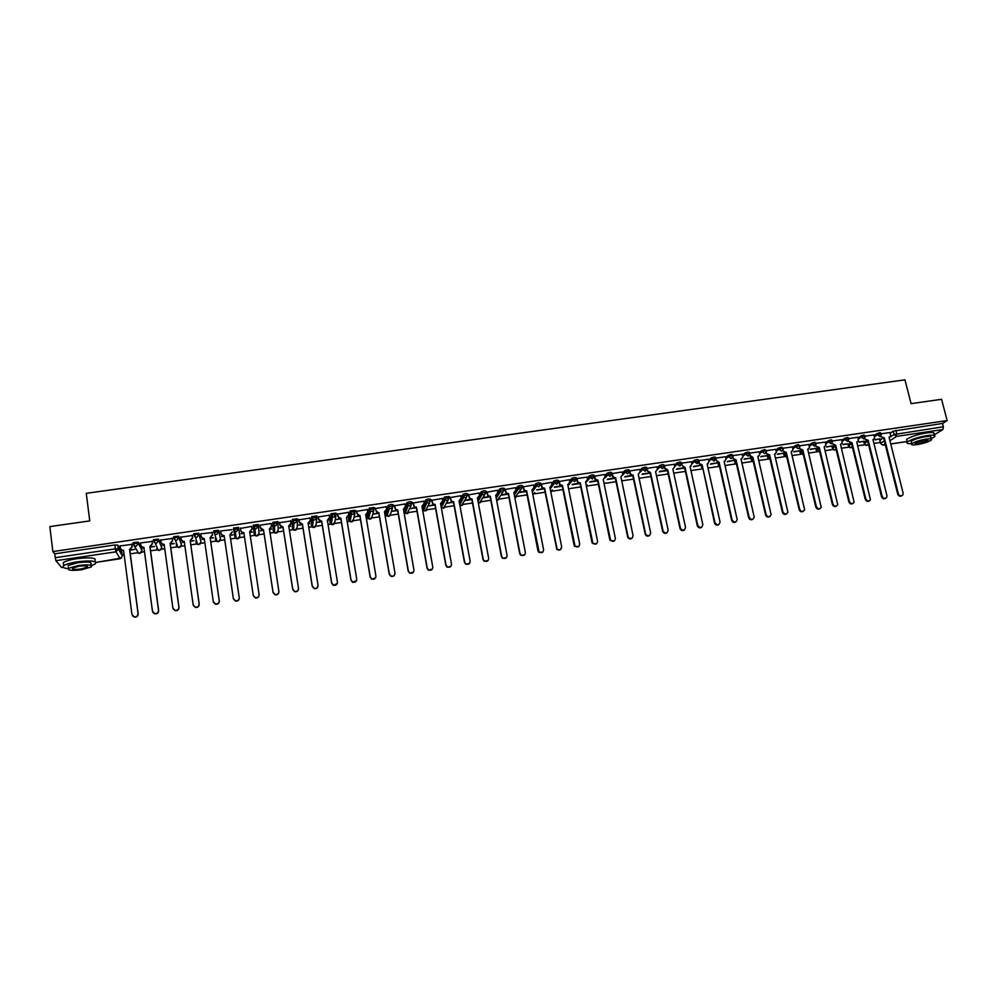 <?xml version="1.0" encoding="UTF-8"?>
<svg xmlns="http://www.w3.org/2000/svg" width="997" height="997" viewBox="0 0 997 997"><rect width="100%" height="100%" fill="white"/><g stroke="black" fill="none" stroke-linecap="round" stroke-linejoin="round"><path stroke-width="1.5" d="M141.798 549.347L138.234 542.119L133.112 542.642L133.174 544.163M161.601 546.406L158.535 539.128L153.463 539.664L153.513 541.184M181.28 543.477L178.725 536.162L173.677 536.698L173.74 538.218M196.023 542.58L197.58 544.462L195.437 537.246L193.842 535.314L196.259 534.404L198.976 534.554L201.02 541.845L198.789 533.221L193.767 533.756L193.842 535.277M218.729 530.292L213.744 530.828L213.819 532.373L218.916 531.625L220.487 538.953L218.729 530.292L218.916 531.625L216.723 534.429L215.377 534.28L213.819 532.373M233.597 527.912L235.192 531.339L236.351 538.667L234.881 536.822L233.672 529.457L235.192 531.339L236.576 531.501L238.744 528.709L238.557 527.376L233.485 528.123L233.672 529.457L238.744 528.709L239.828 536.087L237.697 538.816L236.351 538.667L238.944 538.28M258.46 525.805L258.26 524.484L253.213 525.22L253.412 526.553L258.46 525.805L256.304 528.597L254.883 528.41L253.412 526.553L254.135 533.968L255.568 535.788L256.952 535.962L259.058 533.233L258.485 526.142M278.051 522.889L277.851 521.605L272.842 522.341L273.041 523.662L278.051 522.927L275.92 525.693L274.462 525.494L273.041 523.662L273.29 531.127L274.674 532.921L276.094 533.108L278.175 530.404L278.063 523.562M297.517 520.01L297.318 518.739L292.345 519.474L292.545 520.795L297.53 520.06L295.424 522.827L293.916 522.602L292.545 520.795L292.32 528.298L293.654 530.068L295.124 530.279L297.181 527.587L297.492 520.995M316.884 517.144L316.685 515.898L311.725 516.62L311.936 517.942L316.896 517.206L314.803 519.96L313.257 519.711L311.936 517.942L311.251 525.494L312.535 527.226L314.043 527.475L316.086 524.783L316.759 518.428M336.126 514.302L335.927 513.069L331.004 513.791L331.216 515.1L336.139 514.377L334.07 517.119L332.487 516.845L331.216 515.1L330.069 522.702L331.303 524.41L332.861 524.671L334.88 521.992L335.902 515.848M355.268 511.473L355.057 510.252L350.171 510.975L350.383 512.284L355.281 511.561L353.225 514.29L351.592 513.991L350.383 512.284L348.788 519.936L349.959 521.593L351.567 521.892L353.561 519.225L354.895 513.268M374.286 508.657L374.087 507.461L369.214 508.171L369.438 509.479L374.311 508.757L372.28 511.486L370.585 511.149L369.438 509.479L367.395 517.169L368.516 518.801L370.161 519.138L372.143 516.471L373.775 510.676M393.204 505.865L392.992 504.681L390.762 504.47L388.157 505.392L388.381 506.688L393.217 505.978L391.21 508.694L389.466 508.32L388.381 506.688L385.889 514.427L386.948 516.022L388.656 516.384L390.612 513.729L392.519 508.059M411.998 503.074L411.798 501.915L409.605 501.703L406.988 502.625L407.212 503.921L412.023 503.211L410.029 505.915L408.234 505.491L407.212 503.921L404.284 511.698L405.281 513.243L407.038 513.654L411.15 505.442M430.692 500.32L430.492 499.173L428.349 498.961L425.707 499.871L425.943 501.167L430.716 500.457L428.747 503.149L426.89 502.687L425.943 501.167L422.578 508.993L423.513 510.476L425.32 510.938L429.682 502.812M449.286 497.565L449.074 496.444L444.425 497.017L444.55 498.425L449.311 497.727L447.354 500.407L445.447 499.896L444.55 498.425L440.973 505.865M467.755 494.836L467.556 493.727L465.499 493.503L462.92 494.313L463.057 495.696L467.792 495.011L465.861 497.677L463.879 497.104L463.057 495.696L459.38 502.625M486.137 492.119L485.925 491.023L483.919 490.798L481.314 491.621L481.464 492.992L486.162 492.306L484.255 494.961L482.212 494.325L481.464 492.992L479.47 496.419M504.395 489.415L504.195 488.343L502.226 488.106L499.609 488.941L499.759 490.3L504.432 489.614L502.538 492.269L500.432 491.558L499.759 490.3L497.79 493.428M522.565 486.735L522.353 485.676L520.434 485.427L517.792 486.274L517.954 487.62L522.602 486.935L520.721 489.589L517.954 487.62L515.96 490.561M540.623 484.056L540.424 483.022L538.542 482.772L535.863 483.62L536.05 484.966L540.673 484.28L538.804 486.922L536.05 484.966L534.018 487.757M558.582 481.401L558.382 480.38L556.538 480.13L553.846 480.99L554.033 482.311L558.632 481.638L556.787 484.268L554.033 482.311L551.964 485.003M576.44 478.772L576.229 477.762L574.434 477.501L571.717 478.373L571.917 479.682L576.615 478.971M594.2 476.142L593.988 475.145L592.23 474.884L589.501 475.768L589.701 477.065L594.287 476.367L592.442 479.009L589.701 477.065L587.532 479.582M611.846 473.538L611.647 472.553L609.927 472.291L607.173 473.176L607.385 474.46L611.909 473.799L610.114 476.404L607.385 474.46L605.179 476.915M629.406 470.945L629.207 469.973L627.524 469.699L624.708 470.634L624.969 471.88L629.468 471.22L627.699 473.812L624.969 471.88L620.795 477.015M646.866 468.366L646.667 467.406L645.022 467.132L642.218 468.042L642.454 469.3L646.928 468.652L645.171 471.232L642.454 469.3L640.149 471.643M664.226 465.798L664.027 464.864L662.432 464.577L659.603 465.499L659.852 466.746L664.289 466.098L662.556 468.665L659.852 466.746L657.497 469.039M681.499 463.244L681.287 462.321L679.73 462.035L676.876 462.969L677.137 464.203L681.562 463.555L679.842 466.11L677.137 464.203L674.745 466.459M698.673 460.714L698.461 459.791L696.94 459.517L694.062 460.44L694.336 461.673L698.747 461.125L697.028 463.58L694.336 461.673L691.893 463.879M715.759 458.196L715.547 457.274L714.051 457L711.173 457.935L711.447 459.156L715.821 458.495L716.307 460.464L719.136 462.346L718.513 462.758L716.307 460.464M732.758 455.691L732.546 454.769L731.075 454.495L728.171 455.43L728.446 456.651L731.349 455.716L732.845 456.402L731.125 458.545L728.446 456.651L725.916 458.794M749.657 453.199L749.445 452.277L747.999 452.015L745.083 452.95L745.357 454.158L749.719 453.498L750.08 455.492L752.897 457.349L752.237 457.773L749.582 455.891L750.08 455.492M766.469 450.731L764.824 449.547L761.907 450.482L762.182 451.691L765.11 450.756L766.543 451.716L764.849 453.573L762.182 451.691L759.564 453.772M783.181 448.264L781.573 447.08L778.632 448.014L778.919 449.223L781.847 448.289L783.243 448.55L783.231 449.385L781.573 451.105L778.919 449.223L776.264 451.292M799.806 445.821L798.223 444.637L795.27 445.572L795.556 446.781L798.51 445.846L799.868 446.095L799.831 447.055L798.198 448.65L795.556 446.781L792.864 448.812M825.342 442.057L816.331 443.329L814.773 442.207L811.807 443.142L812.094 444.35L816.406 443.653L814.736 446.22L812.094 444.35L809.365 446.357M832.794 440.961L831.249 439.789L828.27 440.724L828.557 441.92L832.856 441.222L831.186 443.79L828.557 441.92L825.79 443.914M849.145 438.543L847.624 437.384L844.633 438.319L844.92 439.515L849.207 438.817L847.55 441.372L844.92 439.515L842.116 441.484M874.07 434.891L865.408 436.113L863.913 434.991L860.909 435.926L861.209 437.122L865.483 436.412L863.826 438.979L861.209 437.122L858.367 439.066M890.147 432.524L881.597 433.732L880.114 432.611L877.098 433.545L877.397 434.742L881.672 434.031L880.015 436.586L877.397 434.742L874.519 436.674M122.245 555.03L124.127 554.743M130.283 553.833L138.222 552.65M141.636 552.151L144.49 551.727M150.584 550.818L158.062 549.708M161.439 549.21L164.729 548.711M170.761 547.827L177.79 546.78M181.13 546.281L184.844 545.733M190.813 544.848L197.394 543.864M200.709 543.377L204.846 542.754M210.753 541.882L216.885 540.972M220.175 540.486L224.724 539.813M230.569 538.941L236.264 538.093M239.529 537.607L244.477 536.872M250.284 536.012L255.519 535.239M258.759 534.753L264.105 533.956M269.9 533.096L274.649 532.398M277.889 531.912L283.609 531.065M289.392 530.205L293.679 529.569M296.907 529.083L302.988 528.186M308.771 527.326L312.584 526.765M315.812 526.279L322.268 525.319M328.038 524.472L331.378 523.973M334.618 523.487L341.435 522.478M347.193 521.618L350.047 521.194M353.299 520.708L360.49 519.649M366.235 518.789L368.603 518.44M371.893 517.954L379.421 516.832M385.166 515.985L387.06 515.698M390.363 515.212L398.264 514.041M403.984 513.193L405.393 512.981M408.745 512.483L416.983 511.262M422.691 510.414L423.6 510.277M427.015 509.766L435.602 508.495M445.185 507.074L454.109 505.741M463.244 504.382L472.503 503.011M481.215 501.715L490.798 500.295M499.086 499.061L508.993 497.59M516.845 496.431L527.089 494.911M534.517 493.802L545.072 492.231M552.076 491.197L562.956 489.577M569.549 488.605L580.74 486.935M586.934 486.025L598.424 484.318M604.207 483.458L616.009 481.701M621.605 480.878L633.494 479.108M639.077 478.273L650.891 476.529M656.462 475.694L668.177 473.961M673.748 473.126L685.375 471.407M690.933 470.572L702.411 468.877M708.02 468.042L719.049 466.397M725.018 465.512L735.599 463.941M741.93 463.007L752.062 461.499M758.742 460.502L768.438 459.069M775.467 458.022L784.726 456.651M792.092 455.554L800.927 454.246M808.629 453.099L817.042 451.853M825.08 450.656L833.068 449.473M841.443 448.226L849.008 447.105M857.707 445.809L864.86 444.749M873.895 443.403L880.339 442.456M61.652 567.467L55.869 560.7L54.685 553.821L114.879 544.985L117.808 545.122L121.871 552.226L122.369 556.052M49.85 526.603L52.853 551.578L947.15 420.572L941.567 399.298L911.071 403.648L904.952 379.832L86.265 493.316L89.755 520.895L49.85 526.603M54.685 553.821L52.853 551.578M879.965 440.35L882.507 438.244M890.296 433.109L893.2 431.19L894.047 434.518L943.399 426.753L942.925 429.52L934.089 434.941M943.399 426.753L942.539 423.438L947.15 420.572M858.978 442.269L864.212 441.135M864.299 441.484L859.651 441.808M842.826 444.662L848.385 443.839L843.487 444.201M857.918 437.259L849.132 438.506M826.588 447.067L832.296 445.858M832.383 446.207L827.223 446.606M841.667 439.652L832.782 440.911M810.262 449.473L816.219 448.239M816.306 448.588L810.885 449.024M793.849 451.903L800.043 450.632M800.13 450.98L794.459 451.454M808.916 444.475L799.793 445.759M777.348 454.345L783.792 453.037M783.879 453.386L777.934 453.897M792.403 446.905L783.168 448.201M760.761 456.8L767.453 455.442M767.528 455.803L761.322 456.352M775.803 449.348L766.444 450.669M744.074 459.268L751.015 457.872M751.102 458.234L744.622 458.819M759.116 451.803L749.644 453.137M727.299 461.748L734.502 460.315M742.329 454.271L732.733 455.629M710.437 464.241L717.89 462.782M725.455 456.751L715.746 458.134M693.476 466.758L701.203 465.287M701.277 465.599L698.835 463.368L702.125 464.851L714.513 522.964C715.46 525.157 716.905 525.693 718.849 524.584M708.481 459.256L698.66 460.689M676.427 469.275L684.49 468.092L682.16 465.499L684.839 467.406M691.419 461.761L681.624 463.144L682.16 465.499M674.271 464.29L664.401 465.674M657.011 466.82L646.928 468.391M639.663 469.375L629.493 470.995M622.228 471.942L611.946 473.612M604.681 474.535L594.299 476.267M587.034 477.127L576.889 478.548L574.658 481.626L571.917 479.682L569.798 482.286M569.299 479.744L558.831 481.588M551.453 482.361L540.947 484.218M543.589 488.555L536.648 489.963L544.399 488.804M533.52 485.003L522.964 486.86M515.474 487.67L504.881 489.527M497.329 490.337L486.698 492.206M479.071 493.029L468.403 494.898M460.714 495.733L450.008 497.603M452.638 502.002L447.155 503.198L453.461 502.264M442.257 498.463L431.502 500.32M434.131 504.744L428.959 505.89L434.966 504.993M423.688 501.204L412.895 503.061M415.525 507.485L410.652 508.595L416.36 507.747M405.019 503.959L394.176 505.815M396.806 510.265L392.245 511.324L397.641 510.526M384.506 512.196L386.5 510.352M386.238 506.738L375.346 508.582M377.975 513.044L373.725 514.053L378.823 513.305M367.345 509.529L356.415 511.374M359.045 515.848L355.106 516.807L359.892 516.11M348.339 512.346L337.372 514.178M340.002 518.664L336.388 519.587L340.849 518.926M327.452 520.908L328.362 520.384M329.234 515.2L318.205 516.994M320.835 521.493L317.545 522.366L321.695 521.755M308.198 523.749L309.494 523.176M309.544 523.55L308.858 523.263M310.017 518.079L298.938 519.823M301.568 524.347L298.601 525.17L302.427 524.609M288.831 526.615L290.501 525.98M290.563 526.366L289.516 526.129M290.688 521.02L279.559 522.677M282.188 527.214L279.559 527.986L283.048 527.475M269.352 529.507L271.396 528.809M271.458 529.183L270.05 529.008M260.03 525.145L260.416 527.7L263.507 530.055L261.887 529.893L260.441 528.049L259.993 525.145L271.246 523.5L271.57 526.055L269.302 529.195M262.685 530.092L260.391 530.828L263.544 530.354M249.749 532.398L252.253 532.037L250.484 531.9M251.668 526.379L240.439 528.435M243.069 532.996L241.112 533.682L243.941 533.258M230.045 535.314L232.924 534.89L230.793 534.803M231.989 529.681L220.599 530.952M221.646 536.162L223.34 535.912M210.23 538.243L213.495 537.769L210.99 537.732M212.199 532.585L200.696 533.869L201.132 536.436L202.715 538.355L204.235 538.467L213.308 601.665L215.439 603.983C217.869 604.17 219.128 603.085 219.228 600.73L210.105 537.595L212.486 534.766L210.18 537.931L219.303 600.992C219.203 603.359 217.944 604.444 215.514 604.244L213.433 602.2M202.117 539.053L203.488 538.854M190.302 541.197L193.941 540.661L191.075 540.686M192.309 535.514L180.831 537.159M183.523 541.795L182.551 541.944M170.25 544.163L174.276 543.564L171.023 543.652M172.294 538.467L160.704 540.038M150.086 547.141L154.498 546.493L150.859 546.63M152.155 541.421L140.465 542.954M129.797 550.145L134.595 549.434L130.582 549.634M131.891 544.412L120.114 545.92M254.135 533.968L253.213 525.22M273.29 531.127L272.842 522.341M292.32 528.298L292.345 519.474M311.263 525.556L311.725 516.62M329.87 521.493L331.004 513.791M348.589 518.739L350.171 510.975M367.195 515.997L369.214 508.171M385.689 513.268L388.157 505.392M404.084 510.564L404.894 508.233M405.467 506.7L406.988 502.625M422.379 507.859L423.164 505.84M424.111 503.597L425.707 499.871M440.749 504.607L441.197 503.684M442.656 500.631L444.326 497.142M461.088 497.715L462.832 494.425M479.407 494.848L481.227 491.72M497.64 492.02L499.522 489.029M515.773 489.228L517.705 486.362M533.806 486.474L535.8 483.695M551.727 483.732L553.784 481.053M569.561 481.028L571.667 478.435M587.283 478.336L589.451 475.818M604.917 475.681L607.123 473.214M622.452 473.039L624.708 470.634M639.887 470.422L642.193 468.067M657.235 467.817L659.578 465.512M674.471 465.225L676.876 462.969L677.15 464.191L674.757 466.546M685.113 470.36L684.852 469.163M691.619 462.67L694.062 460.44M708.68 460.115L711.173 457.935M718.226 464.228L718.825 463.381M725.642 457.586L728.171 455.43M734.777 461.773L735.699 460.689M742.516 455.068L745.083 452.95M751.24 459.343L752.473 458.034M759.29 452.563L761.907 450.482M767.603 456.925L769.161 455.392M775.978 450.083L778.632 448.014M783.891 454.507L785.711 452.812M792.578 447.616L795.27 445.572M800.093 452.115L801.987 450.407M809.078 445.161L811.807 443.142M816.207 449.734L818.213 447.977M825.504 442.718L828.27 440.724M832.233 447.366L834.389 445.534M841.829 440.3L844.633 438.319M848.173 444.998L850.491 443.104M858.068 437.882L860.909 435.926M864.025 442.656L866.543 440.674M874.219 435.49L877.098 433.545M875.042 439.889L880.039 438.792M880.127 439.141L875.727 439.44M143.032 548.188L144.004 548.051M162.885 545.247L164.231 545.047M182.613 542.331L184.333 542.081M202.229 539.427L204.323 539.115M221.733 536.548L224.188 536.187M465.263 500.519L471.855 499.547M483.258 497.852L490.15 496.83M501.155 495.21L508.333 494.151M518.951 492.58L526.416 491.471M554.382 487.334L562.271 486.162M572.116 484.704L580.055 483.533M589.75 482.099L597.726 480.915M607.273 479.507L615.311 478.323M624.708 476.927L632.783 475.731M642.043 474.36L650.169 473.164M659.279 471.818L667.454 470.609M176.232 544.175L176.918 544.412M195.836 541.271L196.708 541.521M215.315 538.392L216.361 538.642M234.681 535.526L235.89 535.775M254.023 532.784L255.307 532.934M273.253 529.993L274.586 530.092M292.358 527.201L293.754 527.263M311.351 524.422L312.809 524.447M330.231 521.655L331.739 521.655M349 518.901L350.545 518.876M367.656 516.159L369.239 516.11M386.213 513.43L387.821 513.355M404.657 510.726L406.29 510.614M422.99 508.021L424.635 507.897M441.235 505.329L442.867 505.192M459.38 502.662L460.975 502.513M477.775 499.995L478.984 499.846M496.07 497.316L496.867 497.191M942.539 423.438L893.2 431.19M734.876 460.265L727.835 461.312M717.965 462.77L710.948 463.804M700.966 465.275L693.974 466.309M683.867 467.805L676.901 468.839M666.669 470.347L659.74 471.382M649.371 472.914L642.479 473.924M631.986 475.482L625.119 476.491M614.501 478.062L607.672 479.071M596.929 480.666L590.124 481.676M579.245 483.283L572.465 484.28M561.461 485.913L554.718 486.91M525.606 491.209L519.238 492.157M507.51 493.889L501.416 494.786M489.328 496.581L483.508 497.441M471.033 499.285L465.487 500.108M884.302 437.92L883.529 438.356L880.937 436.512L884.302 437.92L898.347 493.752C899.568 496.095 901.064 496.494 902.846 494.923L903.108 493.004L889.037 437.222L890.583 436.175L890.134 432.474M901.737 495.796C899.955 496.693 898.609 496.12 897.711 494.101L883.691 438.331M868.188 440.3L867.427 440.736L864.823 438.879L868.188 440.3L882.133 496.307C883.404 498.699 884.925 499.061 886.694 497.391L886.919 495.546L872.948 439.602L874.543 438.468L874.057 434.842M885.548 498.35C883.753 499.26 882.407 498.687 881.51 496.656L867.589 440.711M851.986 442.705L851.239 443.129L848.621 441.272L851.986 442.705L865.82 498.874C867.153 501.329 868.699 501.653 870.456 499.871L856.772 441.995L858.405 440.774L857.906 437.209M869.284 500.918C867.477 501.827 866.119 501.267 865.222 499.223L851.401 443.104M931.061 438.792L934.563 436.786C935.871 435.166 933.404 434.754 927.173 435.577C917.676 437.272 911.059 439.428 907.332 442.032C906.148 443.353 907.606 443.877 911.707 443.603M934.189 435.353L933.877 434.144C935.186 432.499 932.718 432.087 926.475 432.91C916.991 434.592 910.386 436.761 906.659 439.378L907.021 440.836M911.395 442.356L911.121 441.322C913.813 439.44 918.573 437.882 925.403 436.674C929.902 436.075 931.672 436.362 930.737 437.533L931.098 438.954M926.039 439.116C919.209 440.338 914.448 441.883 911.744 443.752C910.809 444.924 912.591 445.21 917.103 444.612C923.895 443.403 928.643 441.858 931.36 439.976C932.307 438.817 930.525 438.53 926.039 439.116M918.673 443.64L927.871 440.662C928.469 439.914 927.322 439.727 924.431 440.113L915.221 443.092C914.623 443.852 915.769 444.039 918.673 443.64M91.475 565.611L95.4 563.816C97.095 560.925 91.076 560.252 77.33 561.785C70.575 562.856 66.026 564.165 63.721 565.723C61.976 567.243 63.484 568.19 68.257 568.564M95.014 560.763C96.709 557.846 90.69 557.149 76.943 558.669C70.189 559.741 65.652 561.049 63.334 562.62L63.596 564.726M68.132 565.511L77.978 562.644C87.861 561.535 92.198 562.021 90.989 564.103L91.163 565.449M68.357 566.969L68.531 568.327C67.36 570.409 71.709 570.882 81.58 569.748L91.338 566.919C92.559 564.863 88.222 564.377 78.327 565.498L68.531 568.327M81.006 569L87.3 567.181C88.085 565.847 85.281 565.548 78.913 566.259L72.607 568.091C71.846 569.424 74.65 569.736 81.006 569M835.685 445.111L834.963 445.534L832.345 443.677L835.685 445.111L849.432 501.454C850.815 503.971 852.385 504.258 854.142 502.338L840.508 444.4L842.191 443.079L841.655 439.602M852.933 503.485C851.102 504.42 849.743 503.859 848.833 501.803L835.125 445.509M819.31 447.528L818.599 447.952L815.97 446.095L819.31 447.528L832.944 504.058C834.402 506.626 835.997 506.875 837.729 504.806L824.145 446.818L825.877 445.385L825.329 442.007M824.843 446.631L824.207 447.067M836.483 506.077C834.651 507.024 833.28 506.464 832.37 504.395L818.761 447.927M802.847 449.971L802.149 450.382L799.507 448.525L802.847 449.971L816.369 506.663C817.914 509.293 819.534 509.504 821.216 507.286L807.707 449.248L809.477 447.703L808.903 444.425M808.442 449.049L807.769 449.497M819.945 508.682C818.101 509.654 816.717 509.093 815.808 507.012L802.298 450.37M786.284 452.414L785.599 452.837L782.957 450.956L786.284 452.414L799.694 509.293C801.339 511.984 802.971 512.146 804.616 509.754L791.182 451.691L792.976 450.033L792.391 446.855M791.942 451.479L791.232 451.953M803.333 511.299C801.463 512.284 800.08 511.735 799.158 509.629L785.761 452.812M769.634 454.869L768.961 455.293L766.319 453.411L769.634 454.869L782.944 511.935C784.676 514.701 786.346 514.788 787.917 512.221L774.557 454.146L776.389 452.351L775.791 449.286M775.367 453.909L774.619 454.408M786.621 513.929C784.739 514.938 783.343 514.377 782.408 512.271L769.123 455.268M758.692 456.364L757.907 456.888M769.809 516.571C767.914 517.605 766.506 517.057 765.571 514.926L752.399 457.748M752.897 457.349L766.082 514.589C767.939 517.418 769.622 517.455 771.117 514.689L757.845 456.614L759.702 454.694L759.103 451.741M736.06 459.841L735.425 460.253L732.758 458.371L736.06 459.841L749.146 517.256C751.127 520.16 752.81 520.122 754.218 517.156L741.033 459.106L742.915 457.025L742.316 454.208M741.918 458.832L741.095 459.38M752.922 519.225C751.015 520.284 749.582 519.736 748.647 517.593L735.587 460.228M732.845 456.265L733.231 457.972M725.068 461.299L724.208 461.885M735.923 521.905C734.004 522.976 732.571 522.44 731.624 520.272L718.675 462.733M719.136 462.346L732.097 519.936C734.216 522.902 735.923 522.802 737.207 519.624L724.134 461.599L726.028 459.38L725.442 456.701M708.119 463.792L707.209 464.403M698.822 460.926L699.271 462.982M702.125 464.851L714.974 522.64C717.229 525.668 718.924 525.481 720.071 522.092L707.147 464.116L709.029 461.736L708.468 459.193M691.083 466.284L690.123 466.932M701.676 527.276C699.732 528.41 698.286 527.887 697.302 525.706L684.578 467.78M685.014 467.381L697.75 525.382C700.168 528.435 701.863 528.161 702.835 524.584L690.061 466.633L691.943 464.103L691.407 461.698M667.803 469.936L664.575 468.615L664.937 468.042L667.803 469.936L680.477 528.323C683.007 531.164 684.69 530.803 685.525 527.276L672.888 469.176L674.77 466.596L674.259 464.228M684.403 529.98C682.571 531.139 681.125 530.691 680.054 528.659L667.392 470.322M664.426 465.674L664.937 468.042M650.493 472.491L647.24 470.983L650.493 472.491L663.13 531.289C665.734 533.894 667.404 533.47 668.14 530.018L655.615 471.731L657.509 469.138L656.998 466.758M667.043 532.71C665.311 533.869 663.877 533.495 662.718 531.613L650.106 472.877M647.115 468.216L647.626 470.596M629.718 470.771L630.366 473.625L632.721 475.444L629.992 474.011L629.344 471.145M649.583 535.439C647.95 536.598 646.53 536.311 645.308 534.566L632.721 475.444M633.095 475.058L645.695 534.255C648.349 536.635 649.994 536.137 650.642 532.772L638.242 474.298L640.161 471.693L639.65 469.313M612.208 473.351L612.918 476.342L615.249 478.024L612.569 476.728L611.859 473.712M632.036 538.193C630.49 539.352 629.082 539.14 627.798 537.533L615.249 478.024M615.598 477.65L628.172 537.221C630.864 539.389 632.484 538.829 633.045 535.539L620.944 476.853M622.215 471.88L622.714 474.273M594.611 475.943L595.383 479.071L598.001 480.255L595.047 479.445L594.287 476.342M614.376 540.947L610.201 540.499L609.765 539.477L597.664 480.629M598.001 480.255L610.563 540.175C613.267 542.156 614.862 541.533 615.361 538.33L603.21 479.482L605.167 476.853L604.668 474.46M576.914 478.535L577.749 481.8L579.992 483.246L577.437 482.174L576.59 478.896M596.63 543.714L592.517 543.465L591.969 542.281L579.992 483.246M580.316 482.86L592.854 543.141C595.57 544.935 597.141 544.262 597.564 541.134L585.538 482.087L587.52 479.457L587.021 477.052M559.118 481.152L560.027 484.53L562.52 485.502L559.728 484.903L558.818 481.514M578.783 546.493L574.721 546.418L574.06 545.097L562.208 485.875M562.52 485.502L575.045 546.107C577.749 547.727 579.294 547.004 579.668 543.951L567.779 484.716L569.773 482.074L569.287 479.669M541.221 483.794L542.194 487.271L544.337 488.518L541.907 487.645L540.935 484.143M561.373 547.091C561.049 550.07 559.529 550.843 556.825 549.384L544.337 488.518M544.624 488.144L557.124 549.073C559.828 550.531 561.348 549.771 561.672 546.78L549.908 487.359L551.927 484.704L551.441 482.286M523.213 486.436L524.26 490.026L526.354 491.172L523.998 490.399L522.951 486.785M542.792 552.089L538.829 552.35L537.944 550.793L526.354 491.172M526.628 490.798L539.115 552.039C541.807 553.347 543.29 552.55 543.577 549.634L531.937 490.013L533.968 487.359L533.495 484.928M505.118 489.103L506.227 492.78L508.283 493.851L505.99 493.154L504.868 489.44M515.449 491.882L513.929 493.004M524.646 554.893L520.721 555.317L519.724 553.659L508.283 493.851M508.52 493.478L519.985 553.347L520.982 555.017C523.662 556.189 525.12 555.354 525.382 552.5L513.866 492.692L515.923 490.013L515.449 487.583M486.91 491.783L488.094 495.546L490.088 496.543L487.869 495.908L486.673 492.107M497.341 494.5L495.758 495.696M506.401 557.709L502.513 558.295L501.404 556.538L490.088 496.543M490.325 496.17L501.653 556.239L502.75 557.984C505.404 559.055 506.85 558.183 507.074 555.379L495.696 495.372L497.765 492.692L497.304 490.25M468.59 494.475L469.849 498.313L471.805 499.248L469.637 498.674L468.378 494.799M479.133 497.129L477.476 498.4M488.056 560.538L484.181 561.274L482.984 559.442L471.805 499.248M472.017 498.874L483.209 559.143L484.405 560.962C487.035 561.922 488.455 561.037 488.655 558.283L477.426 498.076L479.52 495.384L479.058 492.929M450.183 497.179L451.491 501.092L453.411 501.965L451.305 501.454L449.983 497.491M460.826 499.759L459.094 501.117M469.599 563.367L465.736 564.252L464.452 562.37L453.411 501.965M453.598 501.603L464.652 562.071L465.948 563.953C468.565 564.825 469.961 563.903 470.135 561.199L459.044 500.793L461.15 498.101L460.701 495.634M431.651 499.908L433.034 503.884L434.916 504.694L432.872 504.245L431.477 500.207M442.406 502.401L440.612 503.859M451.043 566.209L447.192 567.256L445.809 565.299L434.916 504.694M435.078 504.332L445.995 565L447.379 566.957C449.971 567.729 451.342 566.795 451.504 564.14L440.549 503.522L442.68 500.818L442.232 498.35M413.032 502.65L414.465 506.688L416.31 507.448L414.328 507.049L412.87 502.937M423.875 505.043L422.018 506.601M432.374 569.05L428.523 570.259L427.065 568.253L416.31 507.448M416.459 507.087L427.227 567.966L428.685 569.96C431.265 570.658 432.623 569.698 432.773 567.094L421.955 506.277L424.111 503.56L423.663 501.08M394.289 505.404L395.784 509.504L397.591 510.215L395.659 509.853L394.151 505.678M405.243 507.697L403.311 509.367L405.43 506.314L404.994 503.821M413.605 571.892L409.742 573.275L408.209 571.231L397.591 510.215M397.716 509.853L408.346 570.932L409.892 572.988C412.446 573.611 413.792 572.639 413.929 570.06L403.436 509.018M375.445 508.171L375.869 510.676L378.773 513.006L376.891 512.682L375.321 508.433M394.849 573.337C394.725 575.88 393.391 576.864 390.849 576.303L389.241 574.222L378.773 513.006M378.872 512.645L389.353 573.923L390.974 576.017C393.516 576.578 394.849 575.593 394.974 573.038L384.443 511.822L386.637 509.081L386.213 506.588M356.49 510.963L356.914 513.467L359.842 515.798L358.01 515.511L356.39 511.199M367.644 513.019L365.575 514.951L367.743 511.872L367.32 509.367M375.719 577.587L371.844 579.344L370.161 577.226L359.842 515.798M359.929 515.449L370.261 576.939L371.943 579.058C374.461 579.569 375.782 578.559 375.906 576.042L365.712 514.589M337.422 513.767L337.833 516.284L340.8 518.614L339.017 518.365L337.335 513.966M348.676 515.698L346.545 517.767M356.602 580.428L352.714 582.41L350.969 580.254L340.8 518.614M340.862 518.266L351.044 579.967L352.801 582.123C355.306 582.572 356.614 581.563 356.727 579.07L346.495 517.431L348.726 514.676L348.314 512.159M318.242 516.583L318.654 519.113L321.645 521.456L319.912 521.219L318.604 519.462L318.168 516.745M329.583 518.378L327.402 520.596M337.36 583.282L333.472 585.476L331.665 583.295L321.645 521.456M321.682 521.095L331.714 583.008L333.534 585.202C336.026 585.6 337.322 584.578 337.422 582.111L327.352 520.26L329.608 517.493L329.197 514.975M298.95 519.425L299.349 521.954L302.378 524.297L300.683 524.098L299.337 522.303L298.888 519.512M310.379 521.07L308.148 523.45M318.006 586.124C317.507 588.168 316.211 588.978 314.117 588.566L312.235 586.348L302.378 524.297M302.403 523.948L312.273 586.074L314.155 588.292C316.622 588.654 317.918 587.607 318.018 585.164L308.098 523.113L310.379 520.334L309.967 517.804M279.546 522.278L279.945 524.821L282.812 527.189L281.341 526.989L279.945 525.17L279.496 522.278M291.049 523.774L288.781 526.316M298.514 588.978C298.14 591.134 296.844 592.031 294.638 591.67L292.707 589.426L282.998 527.164M282.998 526.815L292.719 589.152L294.651 591.395C297.118 591.72 298.402 590.66 298.489 588.242L288.731 525.967L291.024 523.188L290.625 520.646M271.595 526.491L269.452 529.17M278.886 591.844C278.637 594.112 277.353 595.097 275.035 594.785L273.053 592.53L263.507 530.055M263.482 529.706L273.041 592.243L275.022 594.511C277.478 594.798 278.761 593.738 278.861 591.333L269.439 528.821M243.841 532.61L242.308 532.809L240.825 530.94L240.389 528.036L240.775 530.591L242.271 532.473L243.841 532.61L253.25 595.371L255.282 597.652C257.737 597.901 259.008 596.842 259.095 594.449L249.649 531.75L251.992 528.946L251.605 526.391M252.017 529.158L249.699 532.086M259.12 594.723C259.033 597.103 257.762 598.175 255.319 597.926L253.288 595.645L243.891 532.946M220.636 530.94L221.01 533.507L222.555 535.401L224.101 535.526L233.335 598.499L235.417 600.805C237.859 601.029 239.13 599.957 239.218 597.577L229.933 534.666L232.301 531.85L229.995 535.003L239.268 597.851C239.18 600.219 237.909 601.291 235.479 601.079L233.398 598.811M224.151 535.875L222.618 535.738L221.085 533.856M204.285 538.804L202.815 538.692L201.244 536.897M212.149 532.186L212.573 535.102M212.112 532.199L212.486 534.766M180.781 536.797L181.142 539.389L182.763 541.321L184.246 541.421L193.156 604.83L195.325 607.173C197.755 607.335 199.014 606.238 199.113 603.895L190.153 540.548L192.558 537.707L190.253 540.885L199.201 604.157C199.113 606.512 197.855 607.597 195.424 607.435L193.368 605.59M184.295 541.757L182.875 541.658L181.304 540M192.247 535.115L192.67 538.044M192.197 535.127L192.558 537.707M160.667 539.763L161.028 542.356L162.685 544.312L164.144 544.387L172.88 608.033L175.086 610.388C177.516 610.525 178.775 609.416 178.874 607.086L170.076 543.515L172.518 540.661L170.213 543.851L178.986 607.347C178.899 609.678 177.64 610.787 175.223 610.65L173.204 608.993M164.181 544.736L161.252 543.103M172.244 538.143L172.643 540.997M172.157 538.068L172.518 540.661M140.44 542.729L140.789 545.334L142.484 547.316L143.904 547.378L152.479 611.236L154.734 613.616C157.152 613.728 158.411 612.619 158.511 610.289L149.886 546.493L152.342 543.639L150.036 546.83L158.648 610.55C158.56 612.881 157.302 613.978 154.884 613.865L152.915 612.395M143.954 547.727L141.088 546.231M152.117 541.184L152.491 543.963M151.993 541.035L152.342 543.639M120.089 545.733L120.425 548.338L122.157 550.332L123.566 550.394L131.953 614.476L134.246 616.869C136.664 616.956 137.922 615.834 138.022 613.516L129.573 549.497L132.053 546.63L129.747 549.833L138.184 613.778C138.084 616.096 136.838 617.205 134.421 617.118L132.514 615.797M123.603 550.743L120.811 549.359M131.866 544.2L132.227 546.954M131.704 544.013L132.053 546.63M137.661 551.578L133.187 544.237L135.542 543.34L138.409 543.465L141.973 550.668M138.234 542.119L138.409 543.465L136.128 546.319L134.907 546.219L133.112 542.642M157.601 548.649L156.703 548.412L158.336 550.332L155.208 543.215L153.526 541.246L155.906 540.349L158.722 540.486L161.776 547.727M158.535 539.128L158.722 540.486L156.467 543.315L155.208 543.215L153.463 539.664M177.404 545.733L176.419 545.484L178.014 547.39L175.385 540.224L173.74 538.268L176.145 537.371L178.912 537.508L181.466 544.786M178.725 536.162L178.912 537.508L176.668 540.337L175.385 540.224L173.677 536.698M198.789 533.221L198.976 534.554L196.758 537.371L195.437 537.246L193.767 533.756M117.808 545.122L118.307 548.948L122.369 555.965L120.114 558.756L116.001 551.815L55.869 560.7M61.515 567.492L63.135 567.256M95.999 562.358L120.201 558.744M879.877 439.989L880.687 443.254L884.327 440.873M889.162 437.708L894.047 434.518L896.652 436.362L889.922 440.724M885.074 443.864L883.242 445.048L885.299 444.749M890.732 443.939L907.195 441.484M942.925 429.52L896.652 436.362L896.228 430.243M141.786 549.272L141.973 550.593L139.742 553.385L138.546 553.285L141.262 552.612M161.589 546.344L161.776 547.665L159.57 550.431L158.336 550.332L161.028 549.721M181.267 543.427L181.454 544.748L179.273 547.503L178.014 547.39L180.669 546.842M329.857 521.431L330.069 522.702M348.576 518.652L348.8 520.01M367.17 515.898L367.407 517.269M385.677 513.168L385.914 514.539M404.072 510.439L404.308 511.822M422.354 507.735L422.603 509.131M448.102 500.17L443.503 508.233L441.634 507.722L444.326 507.947M466.422 497.528L461.586 505.541L459.841 505.13M477.688 499.497L478.909 497.391M484.642 494.873L479.557 502.874L478.286 502.712M495.895 496.431L496.805 494.998M502.762 492.231L497.441 500.22L496.606 500.195M514.016 493.44L514.664 492.481M520.783 489.577L514.813 497.59M684.789 468.877L685.089 470.048M701.851 467.88L701.527 466.397L702.137 467.294M708.954 461.337L711.447 459.156L714.126 461.063L715.821 458.495M718.189 463.929L718.451 465.113L719.099 464.577M735.038 462.969L734.714 461.499L735.013 462.658L735.96 461.885M742.79 456.277L745.357 454.158L748.037 456.053L749.744 454.046M751.215 459.031L751.489 460.215L752.747 459.218M767.603 456.614L767.877 457.797L769.435 456.576M783.891 454.196L784.178 455.38L786.035 453.971M800.105 451.791L800.379 452.974L802.548 451.379M816.231 449.41L816.506 450.582L818.973 448.812M832.258 447.03L832.545 448.201L835.299 446.27M848.223 444.674L848.509 445.833L851.55 443.74M864.087 442.319L864.374 443.478L867.714 441.235M864.312 443.815L866.929 445.298L868.225 444.425M848.459 446.17L851.064 447.653L852.323 446.868C850.628 448.251 849.319 447.94 848.397 445.921L848.111 444.762M832.507 448.525L835.112 450.021L836.109 449.56M816.481 450.906L819.771 452.164L816.418 450.644L816.144 449.473M800.367 453.286L803.333 454.707L800.304 453.037L800.03 451.853M784.165 455.691L786.795 457.199M767.877 458.097L770.145 459.654M751.501 460.527L753.396 462.047M736.571 464.527L734.988 462.695L736.534 464.39M718.488 465.412L719.56 466.658M201.02 541.845L198.864 544.599L197.58 544.462L200.198 543.976M604.07 483.682L604.431 482.61M586.46 486.623L587.158 485.065M550.867 492.231L552.313 489.988M532.897 494.948L534.728 492.456M441.235 507.336L445.447 499.896L444.425 497.017M215.502 539.689L217.022 541.558L218.343 541.695L220.487 538.953M880.812 443.615L882.681 445.061M114.879 544.985L115.378 548.824L118.307 548.948L116.001 551.815L115.378 548.824L55.159 557.709M884.152 437.945L883.529 438.356M898.347 493.752L897.711 494.101M882.133 496.307L881.51 496.656M863.963 442.419L864.262 443.578C865.197 445.609 866.518 445.896 868.2 444.45M832.171 447.105L832.458 448.276C833.193 450.146 834.414 450.557 836.097 449.522M783.829 454.246L784.103 455.43L786.807 457.237M767.54 456.651L770.17 459.717M751.177 459.069L753.42 462.159M718.164 463.941L719.597 466.82M659.603 465.499L659.914 466.982L657.546 469.288M642.218 468.042L642.567 469.687L640.211 472.08M624.745 470.609L625.144 472.391L622.751 474.921M607.173 473.176L607.622 475.108L605.154 477.837M589.501 475.768L590 477.837L587.295 480.978M571.717 478.373L572.29 480.566L567.991 485.813M553.846 480.99L554.482 483.308L550.194 488.829M535.863 483.62L536.573 486.05L532.311 491.895M517.792 486.274L518.552 488.804L514.315 495.011M499.609 488.941L500.432 491.558L496.232 498.188M481.314 491.621L482.212 494.325L478.049 501.429M462.92 494.313L463.879 497.104L459.767 504.769M425.806 499.746L426.89 502.687L423.513 510.476L426.18 510.638M407.1 502.488L408.234 505.491L405.281 513.243L407.923 513.33M388.269 505.255L389.466 508.32L386.948 516.022L389.565 516.047M369.326 508.021L370.585 511.149L368.516 518.801L371.108 518.776M350.283 510.813L351.592 513.991L349.959 521.593L352.539 521.531M331.129 513.629L332.487 516.845L331.303 524.41L333.87 524.285M311.849 516.446L313.257 519.711L312.535 527.226L315.102 527.052M292.457 519.287L293.916 522.602L293.654 530.068L296.221 529.843M272.954 522.154L274.462 525.494L274.674 532.921L277.241 532.647M253.338 525.02L254.883 528.41L255.568 535.788L258.136 535.451M213.744 530.828L217.022 541.558L219.627 541.122M604.057 483.595L604.356 482.698M586.448 486.573L587.083 485.153M585.688 482.835L586.722 481.651M550.88 492.256L552.238 490.075M532.909 494.986L534.666 492.543M514.826 497.665L515.935 497.329M496.618 500.257L498.188 499.971M478.298 502.775L480.33 502.613M459.841 505.155L462.384 505.267M879.74 440.088L880.563 443.353L883.03 445.136L885.311 444.799M61.59 567.542L63.185 567.305M96.036 562.408L121.696 557.946M890.745 443.989L907.208 441.534M907.332 442.032L906.659 439.378M911.121 441.322L911.744 443.752M927.696 440.001L927.871 440.662M63.721 565.723L63.334 562.62M87.188 566.234L87.3 567.181"/></g></svg>
